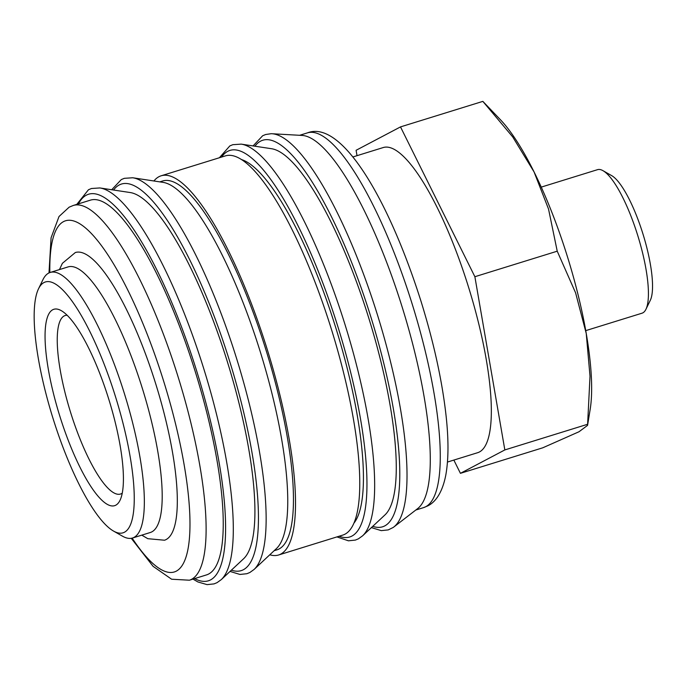 <?xml version="1.0" encoding="UTF-8"?>
<svg xmlns="http://www.w3.org/2000/svg" width="686" height="686" viewBox="0 0 686 686"><rect width="100%" height="100%" fill="white"/><g stroke="black" fill="none" stroke-linecap="round" stroke-linejoin="round"><path stroke-width="1.03" d="M253.074 145.921L262.661 135.751L265.662 134.507L271.099 133.71A206.778 52.067 72.8 0 1 271.888 133.736L302.089 135.434A196.162 49.392 72.8 0 1 399.912 299.962A196.162 49.392 72.8 0 1 417.74 508.532L393.798 527.019A206.778 52.067 72.8 0 1 393.164 527.483L388.233 529.901L381.279 530.63L371.392 527.603M271.888 133.736A206.778 52.067 72.8 0 1 375.002 307.156A206.778 52.067 72.8 0 1 393.798 527.019M241.223 144.129L271.545 148.725A193.075 48.62 72.8 0 1 366.375 310.509A193.075 48.62 72.8 0 1 385.035 514.852L362.637 535.792A206.546 52.007 72.8 0 0 342.674 317.189A206.546 52.007 72.8 0 0 241.223 144.129L232.828 144.686L229.819 145.929L219.391 157.746M241.352 159.521A193.075 48.62 72.8 0 1 333.533 320.688A193.075 48.62 72.8 0 1 354.036 523.024M153.921 180.984A198.486 49.984 72.8 0 1 161.099 175.813A198.486 49.984 72.8 0 1 264.796 341.731A198.486 49.984 72.8 0 1 278.636 554.983A198.486 49.984 72.8 0 1 269.795 554.777M161.099 175.813L225.342 155.902A198.486 49.984 72.8 0 1 329.048 321.811A198.486 49.984 72.8 0 1 342.88 535.063L278.636 554.983M132.715 177.768L163.028 182.365A193.075 48.62 72.8 0 1 257.859 344.149A193.075 48.62 72.8 0 1 276.527 548.483L254.129 569.423A206.546 52.007 72.8 0 0 234.158 350.829A206.546 52.007 72.8 0 0 132.715 177.768L124.312 178.326L121.311 179.569L111.715 189.739M159.804 181.876L162.693 180.984A193.075 48.62 72.8 0 1 263.57 342.374A193.075 48.62 72.8 0 1 277.033 549.82L274.143 550.712M99.873 187.947L130.186 192.543A193.075 48.62 72.8 0 1 225.017 354.328A193.075 48.62 72.8 0 1 243.684 558.67L221.286 579.61A206.546 52.007 72.8 0 0 201.324 361.007A206.546 52.007 72.8 0 0 99.873 187.947L91.47 188.504L88.468 189.748L76.806 204.368M192.877 364.137A196.162 49.392 72.8 0 1 206.555 574.894L189.422 580.21A196.162 49.392 72.8 0 0 191.574 579.318A196.162 49.392 72.8 0 0 175.745 369.445A196.162 49.392 72.8 0 0 73.256 205.474L90.389 200.158A196.162 49.392 72.8 0 1 192.877 364.137M38.467 288.909L42.918 279.725A139.018 35.003 72.8 0 1 50.198 272.453A139.018 35.003 72.8 0 1 122.828 388.653A139.018 35.003 72.8 0 1 132.518 538.013A139.018 35.003 72.8 0 1 122.408 536.135L113.542 531.075A131.292 33.057 72.8 0 1 54.503 423.099A131.292 33.057 72.8 0 1 38.467 288.909A131.292 33.057 72.8 0 1 113.945 391.792A131.292 33.057 72.8 0 1 113.542 531.075M132.518 538.013L150.371 532.482A139.018 35.003 -107.2 0 0 140.681 383.122A139.018 35.003 -107.2 0 0 68.051 266.923L50.198 272.453M587.559 425.371L590.166 409.405A169.905 42.781 72.8 0 0 586.238 333.447A169.905 42.781 72.8 0 0 565.307 249.978A169.905 42.781 72.8 0 0 534.068 171.937A169.905 42.781 72.8 0 0 500.351 119.656L482.85 101.374L512.708 136.917L534.068 171.937L548.543 209.084L557.229 251.187L575.58 292.793L586.238 333.447L590.011 376.237L587.559 425.371L579.01 431.751L542.772 447.804L460.426 473.331L504.836 449.93L474.875 276.715L400.504 126.901L356.094 150.294L357.02 155.671M541.245 187.115L597.532 169.665A75.126 18.916 72.8 0 1 603.003 170.685A75.126 18.916 72.8 0 1 636.788 232.468A75.126 18.916 72.8 0 1 645.955 309.257A75.126 18.916 72.8 0 1 642.027 313.193L585.741 330.635M603.003 170.685L611.706 175.65A67.545 17.013 72.8 0 1 642.079 231.199A67.545 17.013 72.8 0 1 650.328 300.245L645.955 309.257M352.887 156.957L383.174 147.567A159.709 40.217 72.8 0 1 466.617 281.071A159.709 40.217 72.8 0 1 477.756 452.666L447.461 462.055M122.262 493.165A93.45 23.53 72.8 0 1 120.53 494.023A93.45 23.53 72.8 0 1 71.704 415.913A93.45 23.53 72.8 0 1 65.187 315.509A93.45 23.53 72.8 0 1 67.099 315.243M107.496 395.187A102.797 25.888 72.8 0 1 120.041 500.257A102.797 25.888 72.8 0 1 60.951 419.703A102.797 25.888 72.8 0 1 61.268 310.647A102.797 25.888 72.8 0 1 107.496 395.187M59.459 269.581L62.392 263.313L75.323 252.534A150.603 37.919 72.8 0 1 154.007 378.423A150.603 37.919 72.8 0 1 164.511 540.225L147.816 538.69L141.788 535.14M453.849 460.074L460.426 473.331M504.836 449.93L587.19 424.402M400.504 126.901L482.85 101.374M474.875 276.715L557.229 251.187M254.918 146.204A202.344 50.953 72.8 0 1 260.534 141.179A202.344 50.953 72.8 0 1 368.468 309.403A202.344 50.953 72.8 0 1 384.795 525.879A202.344 50.953 72.8 0 1 372.755 526.333M221.595 157.06A202.344 50.953 72.8 0 1 227.701 151.357A202.344 50.953 72.8 0 1 335.634 319.582A202.344 50.953 72.8 0 1 351.952 536.058A202.344 50.953 72.8 0 1 339.133 536.229M113.567 190.022A202.344 50.953 72.8 0 1 119.184 184.997A202.344 50.953 72.8 0 1 227.117 353.221A202.344 50.953 72.8 0 1 243.444 569.697A202.344 50.953 72.8 0 1 231.405 570.152M78.453 203.862A202.344 50.953 72.8 0 1 86.342 195.176A202.344 50.953 72.8 0 1 194.275 363.4A202.344 50.953 72.8 0 1 210.602 579.876A202.344 50.953 72.8 0 1 194.618 578.598M299.628 135.296L307.414 132.887A196.162 49.392 72.8 0 1 409.902 296.858A196.162 49.392 72.8 0 1 425.732 506.731A196.162 49.392 72.8 0 1 423.579 507.623L415.793 510.032M49.838 272.574A183.805 46.288 72.8 0 1 63.481 221.647A183.805 46.288 72.8 0 1 161.527 374.462A183.805 46.288 72.8 0 1 176.353 571.112A183.805 46.288 72.8 0 1 132.149 538.124M362.637 535.792L358.392 538.836L355.391 540.079L348.445 540.808L336.929 536.906M254.129 569.423L249.884 572.476L246.883 573.719L239.929 574.448L230.042 571.421M221.286 579.61L217.042 582.654L214.041 583.897L207.086 584.626L197.894 581.951L192.972 579.104M307.414 132.887C341.517 119.39 388.791 199.18 421.273 302.114C434.015 343.377 442.316 381.51 446.157 416.505C448.713 440.275 448.575 459.903 445.746 475.381C442.204 493.251 435.121 502.358 427.695 505.916L423.579 507.623M48.989 272.925L51.081 237.785L59.022 216.51L69.14 207.181L73.256 205.474M131.258 538.304L153.072 566.319L171.62 579.224L189.422 580.21"/></g></svg>

